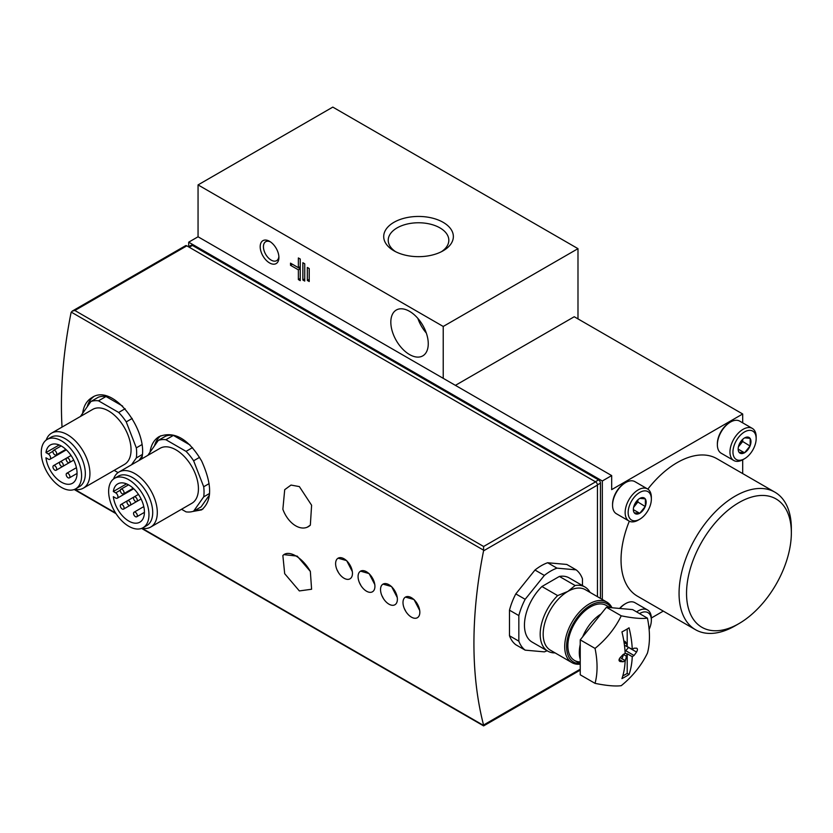 <?xml version="1.0" encoding="UTF-8"?>
<svg xmlns="http://www.w3.org/2000/svg" width="833" height="833" viewBox="0 0 833 833"><rect width="100%" height="100%" fill="white"/><g stroke="black" fill="none" stroke-linecap="round" stroke-linejoin="round"><path stroke-width="1.25" d="M307.304 527.185L310.345 525.134A23.824 15.327 66.5 0 1 307.304 527.185A23.824 15.327 66.5 0 1 282.866 509.275L284.709 489.679L291.009 485.066L299.359 486.597L311.604 505.235L310.345 525.134M352.328 571.584L346.663 560.63L338.083 558.193A11.912 6.872 -120 0 0 335.616 563.649A11.912 6.872 -120 0 0 344.039 578.237A11.912 6.872 -120 0 0 349.995 578.82A11.912 6.872 -120 0 0 352.463 573.375A11.912 6.872 -120 0 0 347.257 561.38A11.912 6.872 -120 0 0 338.083 558.193M397.247 597.511L391.572 586.557L383.003 584.131A11.912 6.872 -120 0 0 380.535 589.577A11.912 6.872 -120 0 0 388.959 604.164A11.912 6.872 -120 0 0 394.915 604.758A11.912 6.872 -120 0 0 397.383 599.302A11.912 6.872 -120 0 0 392.176 587.317A11.912 6.872 -120 0 0 383.003 584.131M141.662 458.931C149.013 431.536 113.205 382.597 91.911 397.622C86.747 400.704 83.664 405.921 82.644 413.303M62.038 427.1A424.549 245.121 120 0 1 71.055 312.687L72.211 311.125L74.855 310.49L186.821 245.85A2.645 1.531 -120 0 0 185.499 245.725L72.211 311.125M74.855 310.49L483.619 546.49L483.556 550.842A424.549 245.121 -60 0 0 483.556 725.033L483.619 725.897L580.237 670.117M192.694 511.493L201.638 509.879C212.269 500.852 212.269 484.556 201.638 460.993C188.477 438.866 174.357 430.713 159.28 436.523C154.126 439.605 151.044 444.822 150.023 452.204M419.707 610.485L414.032 599.531L405.463 597.094A11.912 6.872 -120 0 0 402.995 602.551A11.912 6.872 -120 0 0 411.419 617.138A11.912 6.872 -120 0 0 417.375 617.722A11.912 6.872 -120 0 0 419.832 612.276A11.912 6.872 -120 0 0 414.636 600.281A11.912 6.872 -120 0 0 405.463 597.094M374.788 584.547L369.123 573.593L360.543 571.157A11.912 6.872 -120 0 0 358.075 576.613A11.912 6.872 -120 0 0 366.499 591.201A11.912 6.872 -120 0 0 372.455 591.794A11.912 6.872 -120 0 0 374.923 586.338A11.912 6.872 -120 0 0 369.717 574.354A11.912 6.872 -120 0 0 360.543 571.157M310.345 571.428L297.194 556.111L283.886 554.643A23.824 11.974 -125.7 0 0 282.866 555.559L284.688 573.687L299.359 590.93L311.594 589.243L310.345 571.428A23.824 11.974 -125.7 0 0 283.886 554.643M555.09 652.895A37.058 21.398 -60 0 1 547.854 651.167A37.058 21.398 -60 0 1 557.652 595.595L567.877 591.42L575.114 585.516A37.058 21.398 -60 0 1 584.912 586.984A37.058 21.398 -60 0 1 590.024 592.388M580.237 664.151A34.934 20.169 -60 0 1 571.938 662.631L550.415 650.198A34.934 20.169 -60 0 1 545.053 622.199A34.934 20.169 -60 0 1 567.877 591.42A34.934 20.169 -60 0 1 585.349 589.681L606.872 602.113A34.934 20.169 -60 0 1 611.984 607.757M575.114 585.516L559.391 576.436A37.058 21.398 -60 0 1 569.189 577.915L584.912 586.984M557.652 595.595L541.929 586.515L559.391 576.436M547.854 651.167L532.131 642.097A37.058 21.398 -60 0 1 541.929 586.515M582.475 585.578L582.475 578.852A47.648 27.51 -60 0 0 576.155 569.855L556.985 568.148A47.648 27.51 -60 0 0 544.345 575.436L525.165 599.302A47.648 27.51 -60 0 0 518.844 615.587L518.844 641.16L509.484 635.756A47.648 27.51 -60 0 0 515.804 644.742L525.165 650.146A47.648 27.51 -60 0 1 518.844 641.16M525.165 650.146L544.345 651.864A47.648 27.51 -60 0 0 547.104 650.74M576.155 569.855L566.804 564.451L547.625 562.744L556.985 568.148M518.844 615.587L509.484 610.183A47.648 27.51 -60 0 1 515.804 593.898L525.165 599.302M544.345 575.436L534.984 570.032A47.648 27.51 -60 0 1 547.625 562.744M597.448 596.667L597.448 485.087A2.645 1.531 -120 0 0 595.585 481.849L186.821 245.85M509.484 610.183L509.484 635.756M534.984 570.032L515.804 593.898M298.37 257.949L298.37 267.674L290.509 263.145L290.509 265.3L298.37 269.84L298.37 279.565L300.244 280.648L300.244 259.032L298.37 257.949M302.858 262.707L302.858 279.992L304.732 281.075L304.732 263.79L302.858 262.707M307.356 267.466L307.356 280.429L309.23 281.512L309.23 268.538L307.356 267.466M269.548 262.926A13.234 7.643 -120 0 0 278.909 257.522A13.234 7.643 -120 0 0 269.548 241.31A13.234 7.643 -120 0 0 260.188 246.714A13.234 7.643 -120 0 0 269.548 262.926M409.544 354.556A26.469 15.286 -120 0 0 422.779 355.868A26.469 15.286 -120 0 0 422.779 325.307A26.469 15.286 -120 0 0 396.31 310.022A26.469 15.286 -120 0 0 392.249 331.232A26.469 15.286 -120 0 0 409.544 354.556M443.229 378.328L198.056 236.78L198.056 184.905L443.229 326.463L443.229 378.328L611.672 475.581L611.672 489.627L742.692 413.991L574.249 316.738L455.401 385.356M577.987 318.893L577.987 248.661L332.804 107.103L198.056 184.905M443.156 222.338A34.819 20.107 180 0 1 443.156 250.775A34.819 20.107 180 0 1 393.905 250.775A34.819 20.107 180 0 1 393.905 222.338A34.819 20.107 180 0 1 443.156 222.338M577.987 248.661L443.229 326.463M602.321 599.479L602.321 480.985L188.695 242.174L188.695 246.683M188.695 242.174L198.056 236.78M651.354 618.003L663.287 611.11M742.692 473.581L742.692 459.795M742.692 422.852L742.692 413.991M735.206 625.781L738.944 623.615A74.116 42.785 -60 0 1 686.538 593.356A74.116 42.785 -60 0 1 738.944 502.591A74.116 42.785 -60 0 1 791.35 532.849A74.116 42.785 -60 0 1 738.944 623.615L735.206 625.781A79.406 45.846 -60 0 1 695.503 629.706L637.484 596.209A79.406 45.846 -60 0 1 629.321 521.187M647.835 489.117A79.406 45.846 -60 0 1 716.88 458.681L774.909 492.178A79.406 45.846 -60 0 1 791.35 528.528L791.35 532.849M602.321 480.985L611.672 475.581M695.503 629.706A79.406 45.846 -60 0 1 695.503 538.024A79.406 45.846 -60 0 1 774.909 492.178M600.447 598.406L600.447 483.14A2.645 1.531 -120 0 0 598.573 479.902L192.433 245.423A2.645 1.531 -120 0 0 191.111 245.287L188.477 246.807M580.237 661.902A31.758 18.336 -60 0 1 567.877 645.877A31.758 18.336 -60 0 1 590.337 606.976A31.758 18.336 -60 0 1 608.798 607.476M579.966 663.589A33.612 19.409 -60 0 1 573.125 623.927A33.612 19.409 -60 0 1 611.193 607.694M571.938 662.631A34.934 20.169 -60 0 1 571.938 622.282A34.934 20.169 -60 0 1 606.872 602.113M195.536 510.088A42.348 24.449 -120 0 0 203.013 508.953M160.884 435.721A42.348 24.449 -120 0 0 154.542 445.759M190.007 444.999L173.379 435.399A39.703 22.918 -120 0 0 165.798 436.076L158.312 440.397L148.232 454.735A39.703 22.918 -120 0 0 148.18 455.162M181.532 509.265L186.051 511.868A39.703 22.918 -120 0 0 193.62 511.191L201.107 506.87L209.458 495M93.504 396.82A42.348 24.449 -120 0 0 87.173 406.858M122.628 406.098L105.999 396.498A39.703 22.918 -120 0 0 98.419 397.174L90.932 401.496L80.863 415.834A39.703 22.918 -120 0 0 80.801 416.271M139.007 460.462L142.079 456.099M193.62 511.191L203.7 496.853L209.583 493.459M203.7 496.853A39.703 22.918 -120 0 0 203.7 486.753L209.114 483.629M203.7 486.753L193.62 460.784L199.587 457.338M193.62 460.784A39.703 22.918 -120 0 0 186.051 451.361L192.506 447.633M186.051 451.361L165.892 439.72L173.379 435.399M165.892 439.72A39.703 22.918 -120 0 0 158.312 440.397M141.995 528.247A31.758 18.336 -120 0 0 150.721 527.05L191.85 503.299A31.758 18.336 -120 0 0 191.85 466.626A31.758 18.336 -120 0 0 160.082 448.289L118.963 472.03A31.758 18.336 -120 0 0 113.548 478.996M150.721 527.05A31.758 18.336 -120 0 0 150.721 490.366A31.758 18.336 -120 0 0 118.963 472.03M143.057 527.716L146.806 525.561A28.509 16.462 -120 0 0 146.806 492.636A28.509 16.462 -120 0 0 118.286 476.174L114.548 478.329A28.509 16.462 -120 0 0 110.175 501.185A28.509 16.462 -120 0 0 128.803 526.31A28.509 16.462 -120 0 0 143.057 527.716A28.509 16.462 -120 0 0 143.057 494.792A28.509 16.462 -120 0 0 114.548 478.329M113.34 491.501A22.106 12.755 60 0 1 117.755 483.89A22.106 12.755 60 0 1 139.85 496.645A22.106 12.755 60 0 1 139.85 522.166A22.106 12.755 60 0 1 123.878 517.314A22.106 12.755 60 0 1 113.34 496.687L115.704 498.051A3.176 1.833 -120 0 0 117.286 498.217A3.176 1.833 -120 0 0 117.776 495.666A3.176 1.833 -120 0 0 115.704 492.865L113.34 491.501L126.554 483.869M137.289 515.565A2.645 1.531 -120 0 0 136.133 512.909A2.645 1.531 -120 0 0 134.092 512.191A2.645 1.531 -120 0 0 134.092 515.252A2.645 1.531 -120 0 0 136.747 516.783A2.645 1.531 -120 0 0 137.289 515.565M137.289 500.289A2.645 1.531 -120 0 0 136.133 497.624A2.645 1.531 -120 0 0 134.092 496.916A2.645 1.531 -120 0 0 134.092 499.967A2.645 1.531 -120 0 0 136.747 501.497A2.645 1.531 -120 0 0 137.289 500.289M130.677 504.111A2.645 1.531 -120 0 0 129.521 501.445A2.645 1.531 -120 0 0 127.48 500.737A2.645 1.531 -120 0 0 127.48 503.788A2.645 1.531 -120 0 0 130.125 505.319A2.645 1.531 -120 0 0 130.677 504.111M124.055 492.647A2.645 1.531 -120 0 0 122.899 489.981A2.645 1.531 -120 0 0 120.858 489.273A2.645 1.531 -120 0 0 120.858 492.334A2.645 1.531 -120 0 0 123.513 493.854A2.645 1.531 -120 0 0 124.055 492.647M124.055 507.932A2.645 1.531 -120 0 0 122.899 505.267A2.645 1.531 -120 0 0 120.858 504.559A2.645 1.531 -120 0 0 120.858 507.609A2.645 1.531 -120 0 0 123.513 509.14A2.645 1.531 -120 0 0 124.055 507.932M114.152 470.364L118.057 472.613M131.52 464.783L136.32 457.952L142.204 454.558M136.32 457.952A39.703 22.918 -120 0 0 136.32 447.862L141.735 444.728M136.32 447.862L126.241 421.883L132.208 418.437M126.241 421.883A39.703 22.918 -120 0 0 118.671 412.46L125.127 408.732M118.671 412.46L98.513 400.819L105.999 396.498M98.513 400.819A39.703 22.918 -120 0 0 90.932 401.496M74.616 489.356A31.758 18.336 -120 0 0 83.342 488.148L124.471 464.408A31.758 18.336 -120 0 0 124.471 427.725A31.758 18.336 -120 0 0 92.713 409.388L51.584 433.129A31.758 18.336 -120 0 0 46.169 440.095M83.342 488.148A31.758 18.336 -120 0 0 83.342 451.465A31.758 18.336 -120 0 0 51.584 433.129M75.678 488.825L79.427 486.659A28.509 16.462 -120 0 0 79.427 453.735A28.509 16.462 -120 0 0 50.907 437.273L47.169 439.428A28.509 16.462 -120 0 0 42.795 462.284A28.509 16.462 -120 0 0 61.423 487.409A28.509 16.462 -120 0 0 75.678 488.825A28.509 16.462 -120 0 0 75.678 455.89A28.509 16.462 -120 0 0 47.169 439.428M45.961 452.6A22.106 12.755 60 0 1 50.376 444.989A22.106 12.755 60 0 1 72.471 457.744A22.106 12.755 60 0 1 72.471 483.265A22.106 12.755 60 0 1 56.498 478.413A22.106 12.755 60 0 1 45.961 457.786L48.324 459.16A3.176 1.833 -120 0 0 49.907 459.316A3.176 1.833 -120 0 0 50.396 456.765A3.176 1.833 -120 0 0 48.324 453.964L45.961 452.6L59.185 444.968M69.91 476.663A2.645 1.531 -120 0 0 68.754 474.008A2.645 1.531 -120 0 0 66.723 473.3A2.645 1.531 -120 0 0 66.723 476.351A2.645 1.531 -120 0 0 69.368 477.882A2.645 1.531 -120 0 0 69.91 476.663M69.91 461.388A2.645 1.531 -120 0 0 68.754 458.723A2.645 1.531 -120 0 0 66.723 458.015A2.645 1.531 -120 0 0 66.723 461.066A2.645 1.531 -120 0 0 69.368 462.596A2.645 1.531 -120 0 0 69.91 461.388M63.298 465.21A2.645 1.531 -120 0 0 62.142 462.544A2.645 1.531 -120 0 0 60.101 461.836A2.645 1.531 -120 0 0 60.101 464.887A2.645 1.531 -120 0 0 62.746 466.418A2.645 1.531 -120 0 0 63.298 465.21M56.675 453.746A2.645 1.531 -120 0 0 55.519 451.08A2.645 1.531 -120 0 0 53.489 450.372A2.645 1.531 -120 0 0 53.489 453.433A2.645 1.531 -120 0 0 56.134 454.953A2.645 1.531 -120 0 0 56.675 453.746M56.675 469.031A2.645 1.531 -120 0 0 55.519 466.365A2.645 1.531 -120 0 0 53.489 465.657A2.645 1.531 -120 0 0 53.489 468.708A2.645 1.531 -120 0 0 56.134 470.239A2.645 1.531 -120 0 0 56.675 469.031M417.854 318.373A26.469 15.286 -120 0 0 426.319 333.033M270.392 241.851A10.944 6.32 -120 0 0 265.696 241.705A10.944 6.32 -120 0 0 264.019 250.473A10.944 6.32 -120 0 0 271.173 260.115A10.944 6.32 -120 0 0 276.639 260.656A10.944 6.32 -120 0 0 278.868 256.522M395.613 251.701A30.29 17.493 180 0 1 388.23 240.258A30.29 17.493 180 0 1 406.931 224.098A30.29 17.493 180 0 1 439.949 227.888A30.29 17.493 180 0 1 448.82 240.258A30.29 17.493 180 0 1 441.438 251.701M309.23 268.538L309.23 279.347L307.356 280.429M304.732 263.79L304.732 278.92L302.858 279.992M300.244 259.032L300.244 266.602L298.37 267.674M298.37 269.84L300.244 268.757L292.383 264.217L290.509 265.3M300.244 278.482L298.37 279.565M639.536 613.588A16.41 9.475 -60 0 1 639.754 613.463A16.41 9.475 -60 0 1 651.354 620.158A16.41 9.475 -60 0 1 649.115 629.363M619.585 608.444A17.285 9.975 -60 0 1 624.781 604.102L625.656 603.592A18.524 10.694 -60 0 1 634.923 602.675L647.512 609.954A18.524 10.694 -60 0 1 651.354 618.43L651.354 620.158M619.887 608.465A18.524 10.694 -60 0 1 625.656 603.592L624.781 604.102M636.641 611.911A18.524 10.694 -60 0 1 638.255 610.87A18.524 10.694 -60 0 1 647.512 609.954M639.754 492.438A16.41 9.475 -60 0 1 651.354 499.134A16.41 9.475 -60 0 1 639.754 519.23A16.41 9.475 -60 0 1 628.144 512.534A16.41 9.475 -60 0 1 639.754 492.438M645.367 506.339L645.367 506.141A9.048 5.227 -60 0 0 645.367 499.04L645.221 498.842A9.048 5.227 -60 0 0 639.9 498.363L639.609 498.53A9.048 5.227 -60 0 0 634.277 505.152L634.132 505.527A9.048 5.227 -60 0 0 633.351 509.525A9.048 5.227 -60 0 0 634.132 512.628L634.277 512.836A9.048 5.227 -60 0 0 639.609 513.305L639.9 513.138A9.048 5.227 -60 0 0 645.221 506.516L637.88 502.018L633.601 507.339M645.367 499.04L645.367 506.141M645.221 506.516L639.9 513.138M639.609 513.305L634.277 512.836M639.9 498.363L645.221 498.842M639.754 519.23L638.255 520.094A18.524 10.694 -60 0 1 628.988 521.021L616.389 513.742A18.524 10.694 -60 0 1 612.557 505.267L612.557 504.246A17.285 9.975 -60 0 1 624.781 483.078L625.656 482.567A18.524 10.694 -60 0 1 634.923 481.651L647.512 488.929A18.524 10.694 -60 0 1 651.354 497.405L651.354 499.134M612.557 505.267A18.524 10.694 -60 0 1 625.656 482.567L624.781 483.078M628.988 521.021A18.524 10.694 -60 0 1 626.145 506.172A18.524 10.694 -60 0 1 638.255 489.846A18.524 10.694 -60 0 1 647.512 488.929M637.88 499.852L637.88 502.018M633.424 509.671L639.754 513.326M637.693 500.019A7.945 4.582 -60 0 1 635.069 505.506A7.945 4.582 -60 0 1 633.684 506.964M744.556 431.921A16.41 9.475 -60 0 1 756.166 438.627A16.41 9.475 -60 0 1 744.556 458.723A16.41 9.475 -60 0 1 732.957 452.027A16.41 9.475 -60 0 1 744.556 431.921M750.179 445.822L750.179 445.634A9.048 5.227 -60 0 0 750.179 438.533L750.033 438.325A9.048 5.227 -60 0 0 744.702 437.846L744.41 438.023A9.048 5.227 -60 0 0 739.09 444.645L738.944 445.02A9.048 5.227 -60 0 0 738.163 449.018A9.048 5.227 -60 0 0 738.944 452.111L739.09 452.319A9.048 5.227 -60 0 0 744.41 452.798L744.702 452.631A9.048 5.227 -60 0 0 750.033 446.009L742.692 441.5L738.413 446.821M750.179 438.533L750.179 445.634M750.033 446.009L744.702 452.631M744.41 452.798L739.09 452.319M744.702 437.846L750.033 438.325M744.556 458.723L743.067 459.587A18.524 10.694 -60 0 1 733.8 460.503L721.201 453.235A18.524 10.694 -60 0 1 717.369 444.749L717.369 443.739A17.285 9.975 -60 0 1 729.583 422.57L730.468 422.06A18.524 10.694 -60 0 1 739.735 421.144L752.324 428.412A18.524 10.694 -60 0 1 756.166 436.898L756.166 438.627M717.369 444.749A18.524 10.694 -60 0 1 730.468 422.06L729.583 422.57M733.8 460.503A18.524 10.694 -60 0 1 730.957 445.655A18.524 10.694 -60 0 1 743.067 429.328A18.524 10.694 -60 0 1 752.324 428.412M742.692 439.335L742.692 441.5M738.225 449.154L744.556 452.808M742.505 439.512A7.945 4.582 -60 0 1 739.881 444.999A7.945 4.582 -60 0 1 738.496 446.446M621.939 631.914A89.849 51.875 60 0 1 625.156 653.447A89.881 52.791 179.1 0 1 623.146 654.488A89.672 70.024 147.9 0 1 620.148 657.633C618.669 659.611 618.669 660.913 620.148 661.527A89.672 21.408 20 0 0 623.146 661.766A89.881 50.98 0.9 0 0 625.156 660.798A89.849 51.875 60 0 1 621.939 678.603A85.33 49.262 0 0 0 629.05 674.491A89.849 51.875 -120 0 0 632.268 656.685A89.881 52.791 -0.9 0 0 634.028 655.488A89.672 70.024 -32.1 0 0 636.537 652.062C637.714 649.917 637.714 648.615 636.537 648.168A89.672 21.408 -160 0 1 634.028 648.209A89.881 50.98 -179.1 0 1 632.268 649.334A89.849 51.875 -120 0 0 629.05 627.811A85.33 49.262 180 0 1 625.604 629.925A85.33 49.262 180 0 1 621.939 631.914M621.241 615.816A82.009 64.682 144.9 0 1 595.043 648.407A82.009 47.346 60 0 1 595.043 683.352A82.009 17.326 21.2 0 0 621.241 685.684A82.009 64.682 -35.1 0 0 647.449 653.093A82.009 47.346 -120 0 0 647.449 618.159A82.009 17.326 -158.8 0 1 621.241 615.816L606.434 607.267L632.643 609.61L647.449 618.159M632.268 656.685L627.207 653.77L625.344 660.631A2.697 1.562 -60 0 1 625.146 661.09M628.665 647.251A2.697 1.562 -60 0 1 628.519 647.439L625.76 650.719L634.028 655.488M625.76 650.719L625.031 651.156M625.135 652.999L626.843 653.988M625.156 660.798L620.241 657.539M619.106 659.434L623.146 661.766M632.268 649.334L624.458 645.242M595.043 683.352L580.237 674.803L580.237 639.859L606.434 607.267M580.237 659.34A31.758 18.336 -60 0 1 579.299 652.468A31.758 18.336 -60 0 1 580.237 644.523M582.683 636.808A31.758 18.336 -60 0 1 601.01 614.015M580.237 639.859L595.043 648.407M623.48 654.322L626.801 656.612M623.469 654.686L622.012 658.705A2.697 1.562 -60 0 1 621.928 658.924M623.896 641.389A2.697 1.562 -60 0 1 625 641.379A2.697 1.562 -60 0 1 625.344 641.712L626.801 644.044L626.843 646.616M624.063 642.462L626.801 644.044M627.207 628.967L627.207 646.418M627.207 653.77L627.207 673.428L629.05 674.491M627.207 673.428L622.772 675.99M483.619 725.47L142.026 528.257M115.6 513.003L74.647 489.356M483.619 550.197L71.242 312.104M483.556 550.842L597.448 485.087M483.556 725.033L580.237 669.222M189.258 247.255L192.433 245.423M595.397 481.734L598.573 479.902M597.448 484.879L600.447 483.14M483.619 546.49L595.585 481.849M120.337 490.2L115.704 492.865M52.958 451.299L48.324 453.964M628.519 647.439L636.537 652.062M622.012 658.705L625.344 660.631M624.552 641.254L625.344 641.712M483.619 725.897L141.579 528.414M116.026 513.669L74.199 489.512M133.717 488.732L117.286 498.217M143.797 506.599L134.092 512.191M144.432 512.347L136.747 516.783M138.455 494.396L134.092 496.916M130.125 505.319L136.747 501.497M134.082 496.916L127.48 500.737M128.553 484.837L120.858 489.273M133.207 488.253L123.513 493.854M127.47 500.737L120.858 504.559M141.1 498.988L123.513 509.14M66.338 449.83L49.907 459.316M76.417 467.698L66.723 473.3M77.052 473.446L69.368 477.882M71.076 455.495L66.723 458.015M62.746 466.418L69.368 462.596M66.713 458.025L53.489 465.657M61.173 445.936L53.489 450.372M65.828 449.362L56.134 454.953M73.721 460.087L56.134 470.239M405.546 610.87L404.546 608.954M383.097 597.896L382.087 595.98M360.637 584.933L359.627 583.017M338.177 571.969L337.167 570.053M609.995 607.58L606.216 605.404M580.237 663.755L574.458 660.413"/></g></svg>
